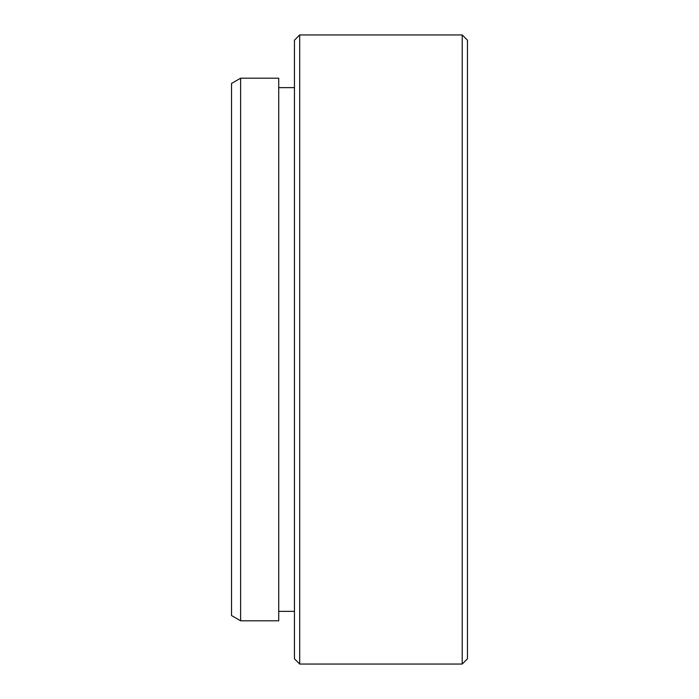 <?xml version="1.0" encoding="UTF-8"?>
<svg xmlns="http://www.w3.org/2000/svg" width="699" height="699" viewBox="0 0 699 699"><rect width="100%" height="100%" fill="white"/><g stroke="black" fill="none" stroke-linecap="round" stroke-linejoin="round"><path stroke-width="1.05" d="M240.622 620.799L231.544 615.557L231.544 83.443L240.622 78.201L240.622 620.799L278.726 620.799L278.726 78.201L240.622 78.201M462.214 34.95L467.456 40.193L467.456 658.808L462.214 664.05L462.214 34.95L299.696 34.95L299.696 664.05L462.214 664.05M299.696 664.05L294.454 658.808L294.454 40.193L299.696 34.95M278.726 611.363L294.454 611.363M278.726 87.637L294.454 87.637"/></g></svg>
